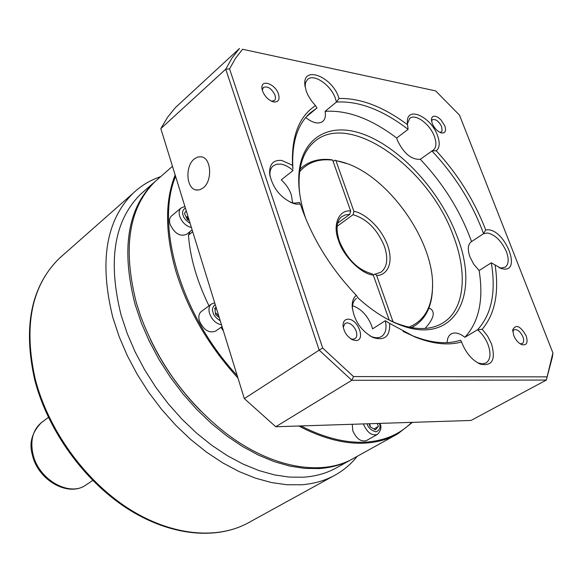 <?xml version="1.0" encoding="UTF-8"?>
<svg xmlns="http://www.w3.org/2000/svg" width="582" height="582" viewBox="0 0 582 582"><rect width="100%" height="100%" fill="white"/><g stroke="black" fill="none" stroke-linecap="round" stroke-linejoin="round"><path stroke-width="0.87" d="M389.213 320.085L373.295 275.06L372.036 273.78C357.872 270.019 346.937 259.041 339.241 240.839C335.727 228.944 336.498 220.934 341.569 216.81L345.308 214.882L349.782 214.314L350.662 211.011L332.678 160.137L331.529 159.73C319.744 158.326 309.915 160.865 302.036 167.347L299.999 169.238M396.007 434.819L354.242 457.969C322.428 476.956 270.761 468.466 223.83 431.575C185.643 400.903 157.904 362.397 140.611 316.048L136.406 303.011C122.467 248.136 128.768 207.578 155.307 181.337L159.162 177.961M237.965 378.06C208.72 345.948 188.081 310.526 176.048 271.794C165.041 233.404 164.742 201.125 175.153 174.949M411.714 422.365C399.659 434.47 383.953 441.083 364.579 442.196C345.024 443.062 323.803 437.642 300.916 425.929M412.478 422.343L397.855 433.794C388.15 439.388 376.969 442.509 364.31 443.157C344.173 444.059 322.326 438.341 298.755 426.002M377.216 434.507L366.478 440.545C361.029 442.116 356.475 438.864 352.816 430.782L352.248 424.278M222.04 326.56L215.74 331.063C209.171 333.581 203.729 330.205 199.415 320.937C198.273 316.753 198.862 313.64 201.183 311.603L201.452 311.399M192.133 229.854L186.691 234.262C180.144 236.969 174.593 233.629 170.039 224.252C169.042 220.665 169.486 217.944 171.37 216.089L171.646 215.857M337.102 226.311L353.048 214.693C366.849 218.832 377.296 229.352 384.389 246.237C388.39 258.306 387.321 266.912 381.203 272.056L373.222 274.871M432.506 285.762L432.404 290.702C431.466 306.656 425.806 318.209 415.417 325.382L411.372 327.622M300.858 168.278L300.057 168.889M150.316 339.321C163.142 365.983 179.933 389.86 200.688 410.957C179.933 389.86 163.142 365.983 150.316 339.321M237.216 375.63C180.675 314.971 154.921 225.234 175.597 176.397M223.415 331.02L221.022 327.28M208.989 305.826C197.022 281.353 190.168 257.804 188.437 235.164L190.001 231.578M192.7 231.709L188.437 235.164M377.311 423.47L378.336 426.475L375.368 429.887L370.145 426.759L369.119 423.74M219.283 317.656L215.646 314.586L214.78 308.089L216.155 307.543M189.237 220.505L187.499 219.763L184.429 213.427L186.269 210.902M370.516 426.977L369.563 423.725M378.336 426.475L373.884 428.999M218.832 317.277L218.606 315.459M214.969 309.522L216.439 308.445M218.585 315.473L215.405 312.781M188.597 220.236L187.055 217.042L187.942 216.315M187.055 217.042L185.956 216.577M349.782 214.314L337.662 223.161M375.055 273.991L376.569 275.308L393.068 321.882M333.159 161.498L334.788 160.225L335.945 160.632L353.929 211.397L353.048 214.693M332.678 160.137C318.732 158.515 307.711 162.371 299.628 171.712M334.788 160.225L346.537 163.513M408.92 327.135C423.354 321.308 431.182 308.787 432.404 289.589C436.158 242.076 386.317 172.483 340.703 161.694L335.945 160.632M425.056 328.452C433.852 318.652 435.547 312.003 430.156 308.496L428.738 308.489M299.708 193.639L299.213 188.408C298.064 167.23 302.982 151.793 313.96 142.095C348.822 110.02 429.523 167.965 453.516 236.314C467.775 273.322 464.676 309.188 443.411 322.603C431.073 330.358 415.213 330.511 395.833 323.046L388.31 319.642M305.979 219.247L305.856 218.883C301.963 207.381 299.65 196.469 298.922 186.167C295.86 141.237 325.738 120.452 362.921 134.064C400.147 147.399 439.694 190.598 456.681 235.339C481.416 295.721 454.011 347.643 397.906 324.101C384.44 318.623 371.047 309.813 357.719 297.671M203.242 187.862L199.721 189.819L196.105 189.994C186.291 188.619 184.901 166.321 194.148 159.061L197.822 156.973L201.627 156.842C211.368 158.369 212.561 180.878 203.242 187.862M352.503 305.71C361.109 308.722 367.511 315.488 371.716 325.993L372.567 328.859L385.299 320.74C386.943 328.117 385.771 333.311 381.77 336.331C378.897 338.157 375.332 338.193 371.076 336.44L370.13 336.01M270.033 176.295L269.997 175.997C269.619 171.523 270.637 168.191 273.053 165.986L276.479 164.233L280.793 164.08C284.86 164.735 288.941 166.874 293.044 170.497L281.259 179.867C285.966 184.167 289.327 189.157 291.335 194.846L292.622 202.936M403.137 331.464L412.674 335.836C431.095 343.125 447.041 344.588 460.529 340.223L461.591 341.969C448.249 345.693 432.659 344.013 414.813 336.934L389.634 323.403C390.195 336.36 384.695 341.081 373.135 337.56C360.811 330.743 353.827 320.275 352.175 306.161C352.139 301.236 353.507 297.62 356.279 295.307C330.3 267.946 311.654 237.536 300.348 204.086L299.483 202.471L294.041 203.169L290.163 202.201M305.084 86.776L305.586 82.579L307.463 79.574C313.596 73.077 330.998 85.001 335.436 98.525L336.432 102.054L325.083 111.344C325.898 115.869 325.156 119.208 322.865 121.354C318.601 124.424 312.89 123.151 305.717 117.542M300.348 204.086L296.558 204.166L293.379 203.474C280.444 197.865 272.536 187.95 269.641 173.727C269.284 164.197 273.307 159.766 281.717 160.443L292.528 165.288C291.335 136.334 298.988 116.444 315.488 105.633L316.972 108.005L306.416 116.727M407.422 123.719L409.735 118.379C415.242 113.199 429.974 124.061 434.361 136.37C436.667 142.801 436.376 147.341 433.474 149.974L420.299 159.293C411.438 159.824 403.821 153.532 397.448 140.422L396.677 138.029C371.352 118.815 347.49 109.918 325.083 111.344M315.488 105.633L311.399 100.773L308.118 95.448L306.234 91.127L304.83 84.536C303.018 65.14 332.067 76.7 338.746 97.507L339.08 98.482C360.564 98.009 383.385 106.753 407.546 124.737L407.349 121.638C407.167 105.728 431.058 116.975 437.475 135.417C440.123 142.808 439.723 147.937 436.274 150.803C457.547 174.003 473.755 199.713 484.922 227.926L485.694 229.941L483.555 233.709L487.592 232.975C495.318 234.844 501.589 241.064 506.391 251.635C509.112 259.172 508.726 264.344 505.234 267.145L501.197 268.04L498.956 267.582M485.694 229.941L488.531 229.803C505.402 230.828 521.341 271.285 503.765 269.03L501.32 268.528L491.317 262.809L479.124 270.514L473.813 264.301L469.994 257.004C467.419 249.62 467.826 244.542 471.216 241.77L471.551 241.559C460.508 211.222 443.426 183.803 420.299 159.293M495.144 265.203C499.24 292.761 494.926 314.113 482.187 329.267L477.56 329.761C482.223 333.748 485.752 338.789 488.145 344.879C491.15 353.674 490.466 359.691 486.101 362.942L482.398 363.903L477.589 362.79M407.546 124.737L408.106 129.342L396.677 138.029M436.274 150.803L431.829 150.84C453.742 174.113 470.387 200.135 481.758 228.893L483.555 233.709L471.551 241.559M482.187 329.267L487.571 336.054L491.506 343.853C495.951 359.909 492.168 366.645 480.15 364.056C472.242 360.302 466.182 353.303 461.977 343.053L461.591 341.969M444.772 125.792C446.387 130.885 445.332 133.285 441.622 133.002C437.642 131.707 434.499 128.506 432.193 123.391L431.422 119.368L432.033 117.28L433.546 116.218L435.736 116.32L438.304 117.564L440.894 119.776L444.772 125.792M439.847 132.347L441.403 131.91L442.087 130.921L441.694 126.738C438.748 121.085 435.62 118.757 432.31 119.761L431.538 121.063M350.619 338.688L352.859 339.226L355.071 338.622C356.904 337.16 357.283 334.694 356.206 331.223C354.147 326.276 351.164 323.483 347.258 322.843L344.959 323.468L343.249 327.382M355.566 340.514L352.576 339.786C346.988 336.665 343.809 331.9 343.038 325.483C343.111 321.351 344.85 319.256 348.254 319.183C358.345 319.089 366.013 341.256 355.566 340.514M526.179 335.821C528.18 342.645 526.746 345.599 521.872 344.682C518.387 343.125 515.659 340.026 513.68 335.392L512.771 329.71C516.001 323.97 520.468 326.007 526.179 335.821M520.133 343.787L522.301 343.569C523.88 342.391 524.091 340.135 522.92 336.818C520.213 331.289 517.209 328.946 513.921 329.776L512.742 331.485M278.494 94.066C279.993 99.769 278.349 102.381 273.555 101.915C268.586 100.344 264.919 96.714 262.547 91.025L261.965 88.457C260.634 78.672 275.359 83.786 278.494 94.066M271.503 101.21L274.5 100.504L275.097 99.704L275.519 97.878L275.031 95.128C271.539 88.355 267.625 85.809 263.297 87.475L262.3 90.225M447.165 342.616C447.267 338.506 448.54 335.654 450.985 334.039C454.811 331.944 459.438 333.028 464.865 337.298C479.015 321.933 483.773 299.672 479.124 270.514M244.324 398.612L275.759 426.744L351.812 380.286L319.169 350.153L244.324 398.612L160.828 128.629L225.736 69.178L319.169 350.153L322.683 348.051L229.548 68.887L225.736 69.178L232.022 58.025L239.537 48.444L175.262 107.728L167.449 117.44L160.828 128.629M352.372 308.86L352.357 308.416C352.336 303.76 353.696 300.421 356.431 298.391L355.558 299.112M292.528 165.288L292.921 168.947C291.458 143.376 297.191 124.723 310.111 112.988L316.972 108.005M339.08 98.482L336.432 102.054C358.803 100.795 382.701 109.889 408.106 129.342M491.317 262.809C496.162 292.099 491.579 314.418 477.56 329.761L464.865 337.298M275.759 426.744L471.02 420.459L546.338 380.061L552.442 356.788L552.9 352.918L459.496 115.127L435.642 90.901L242.541 49.259L235.484 58.367L229.548 68.887M389.634 323.403L385.299 320.74M356.279 295.307L357.814 297.606M322.683 348.051L353.536 376.576L351.812 380.286L546.338 380.061L552.9 352.918M435.642 90.901L242.541 49.259M353.536 376.576L546.825 376.852M357.217 456.317C351.273 463.81 344.137 469.936 335.829 474.708C325.782 480.434 314.353 483.788 301.527 484.777L286.861 484.741L271.423 482.536L255.44 478.149L239.129 471.58L222.746 462.886L206.545 452.17L190.787 439.563L175.735 425.246L161.636 409.437L148.73 392.392L137.236 374.379L127.327 355.704L119.165 336.665L112.857 317.583C99.093 261.755 105.88 220.265 133.227 193.108C141.215 185.6 150.36 180.107 160.668 176.637M350.815 459.867L337.342 467.331C327.484 473.006 316.237 476.294 303.6 477.204L289.4 477.102L274.471 474.905L259.019 470.591L243.254 464.174L227.424 455.721L211.768 445.31L196.541 433.081L181.991 419.207L168.365 403.908L155.889 387.408L144.758 369.992L135.155 351.928L127.232 333.522L121.092 315.066C107.568 260.721 114.123 220.389 140.764 194.075L144.634 190.692M352.532 458.922C342.74 464.516 331.558 467.739 318.98 468.575L304.764 468.394L289.792 466.095L274.282 461.657L258.444 455.102L242.519 446.489L226.762 435.903L211.412 423.492L196.738 409.422L182.974 393.919L170.351 377.223L159.075 359.596L149.334 341.343L141.266 322.748L135.002 304.117C121.1 249.292 127.422 208.756 153.968 182.508L157.824 179.132M379.34 423.405C380.89 427.319 379.784 430.134 376.03 431.844C371.192 430.454 368.202 427.77 367.06 423.805M379.922 423.39C381.828 427.108 380.97 430.789 377.354 434.434C371.913 435.991 367.344 432.702 363.634 424.569L363.43 423.922M220.251 320.769C216.024 318.114 213.63 315.335 213.063 312.432C211.833 309.5 212.554 306.867 215.224 304.524M221.509 324.843C215.98 323.679 212.001 319.896 209.556 313.502C208.392 309.297 208.967 306.168 211.281 304.131L211.557 303.928M190.132 223.401C185.971 220.658 183.628 217.923 183.112 215.187C181.926 212.386 182.675 209.978 185.36 207.97M191.413 227.54C185.942 226.107 182.028 222.339 179.692 216.235C178.674 212.626 179.103 209.898 180.98 208.05L171.37 216.089M350.662 211.011C338.935 209.447 332.278 224.856 338.557 240.512C343.045 255.971 361.633 274.369 373.295 275.06M376.569 275.308C384.324 276.144 394.902 266.578 387.627 245.248C379.493 223.895 361.466 212.066 353.929 211.397M63.249 254.88L59.175 258.481C31.457 285.82 23.469 325.993 35.211 378.991C48.146 429.421 84.514 480.077 127.88 508.144C171.326 536.153 217.894 540.14 249.3 522.265C217.268 540.438 170.395 536.298 127.065 508.428C83.801 480.485 47.629 430.156 34.716 379.857M42.231 421.994L41.373 422.634C32.825 429.953 30.038 440.516 33.021 454.338C38.616 479.924 69.964 497.414 86.238 484.762C68.734 497.799 38.005 480.332 32.447 455.189M172.476 166.292L155.307 181.337M201.183 311.603L211.281 304.131L214.671 302.735M411.714 327.688L414.195 326.138M184.887 206.428L180.98 208.05M300.05 168.918L302.036 167.347M340.703 161.694L339.633 161.309M432.404 289.589L432.404 290.702M442.08 323.41L443.411 322.603M395.833 323.046L397.906 324.101M196.105 189.994L197.342 190.139M322.501 121.645L322.865 121.354M291.196 202.551L293.379 203.474M269.997 175.997L269.641 173.727M305.055 86.587L304.83 84.536M407.385 123.326L407.349 121.638M477.946 362.935L480.15 364.056M440.552 132.667L441.622 133.002M350.684 338.731L352.576 339.786M343.191 327.04L343.038 325.483M520.73 344.151L521.872 344.682M271.823 101.355L273.555 101.915M299.213 188.408L298.922 186.167M412.674 335.836L414.813 336.934M371.076 336.44L373.135 337.56M352.357 308.416L352.175 306.161M292.921 168.947L292.768 167.762M499.007 267.596L501.32 268.528M552.674 354.358L552.442 356.788M431.422 120.081L431.422 119.368M512.713 330.649L512.771 329.71M262.133 89.519L261.965 88.457M34.709 379.82C22.88 326.851 31.035 286.402 59.175 258.481L133.227 193.108M153.968 182.508L140.764 194.075M48.401 417.389L41.373 422.634C31.864 432.448 28.889 443.288 32.439 455.16M249.3 522.265L333.93 475.749M92.749 480.456L86.238 484.762"/></g></svg>
